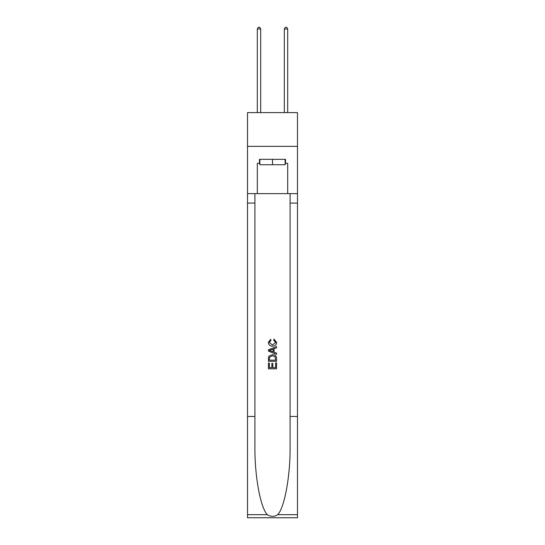 <?xml version="1.0" encoding="UTF-8"?>
<svg xmlns="http://www.w3.org/2000/svg" width="545" height="545" viewBox="0 0 545 545"><rect width="100%" height="100%" fill="white"/><g stroke="black" fill="none" stroke-linecap="round" stroke-linejoin="round"><path stroke-width="0.82" d="M297.481 146.367L297.481 112.604L247.519 112.604L247.519 146.367L297.481 146.367L297.481 193.632L287.692 193.632L287.692 163.377L285.532 163.377L285.532 159.331L259.468 159.331L259.468 163.377L259.87 163.377M285.13 159.331L285.13 164.733L259.87 164.733L259.87 159.331M272.5 159.331L272.5 164.733M275.613 362.875L275.613 367.657L272.807 367.657L275.613 367.657L275.613 362.875L276.547 362.875L276.547 368.795L268.447 368.795L268.447 363.086L268.447 368.795M271.873 363.392L271.873 367.657L269.38 367.657L271.873 367.657L271.873 363.392L272.807 363.392L272.807 367.657M269.141 355.94L268.562 357.118L269.141 355.94L272.452 354.672C275.041 354.659 276.41 355.905 276.547 358.412L276.547 361.315L268.447 361.315L268.447 358.549L268.447 361.315M273.951 339.085L273.685 340.23L273.951 339.085L276.649 342.396C276.431 344.883 275.027 346.136 272.439 346.15L272.439 346.15C269.945 346.095 268.583 344.856 268.344 342.417L270.695 339.297L270.94 340.434L269.278 342.471L272.432 345.005L275.716 342.505L273.685 340.23M277.725 514.671L297.481 514.671L297.481 517.75L247.519 517.75L247.519 416.462L254.91 416.462L254.91 446.573C254.549 475.356 260.387 507.511 267.275 514.671C270.756 516.892 274.237 516.892 277.725 514.671C284.613 507.511 290.451 475.356 290.09 446.573L290.09 193.632M268.447 349.815L268.447 351.109L276.547 354.325L268.447 351.109L268.447 349.815L276.547 346.6L268.447 349.815M290.09 416.462L297.481 416.462L297.481 193.632M247.519 416.462L247.519 146.367M254.91 193.632L254.91 416.462M297.481 514.671L297.481 416.462M247.519 193.632L257.308 193.632L257.308 163.377L259.468 163.377M257.308 193.632L287.692 193.632M285.13 163.377L285.532 163.377M276.547 346.6L276.547 347.812L274.053 348.732L274.053 352.186L276.547 353.112L276.547 354.325M270.879 351.014L273.12 351.845L273.12 349.079L269.38 350.462L270.879 351.014M273.12 349.079L273.12 351.845M268.447 358.549L268.562 357.118M275.041 356.594L275.613 360.177L275.041 356.594L272.432 355.81L269.55 357.193L269.38 360.177L275.613 360.177L269.38 360.177M268.447 363.086L269.38 363.086L269.38 367.657M260.68 112.604L260.68 29.008L257.308 29.008L257.308 112.604M257.308 29.008L258.323 27.25L259.672 27.25L260.68 29.008M287.692 112.604L287.692 29.008L284.32 29.008L284.32 112.604M284.32 29.008L285.328 27.25L286.677 27.25L287.692 29.008M290.09 203.087L297.481 203.087M254.91 203.087L247.519 203.087M247.519 514.671L267.275 514.671"/></g></svg>
